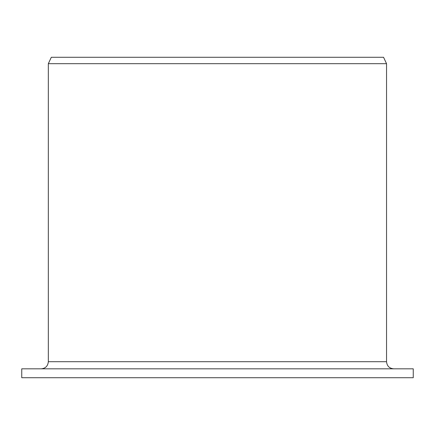 <?xml version="1.0" encoding="UTF-8"?>
<svg xmlns="http://www.w3.org/2000/svg" width="435" height="435" viewBox="0 0 435 435"><rect width="100%" height="100%" fill="white"/><g stroke="black" fill="none" stroke-linecap="round" stroke-linejoin="round"><path stroke-width="0.65" d="M21.75 377.721L21.75 368.82L413.25 368.82L413.25 377.721L21.75 377.721L21.75 368.82M41.233 368.82C45.517 368.423 47.883 366.053 48.328 361.702L48.328 63.684L51.308 57.279L383.556 57.279L386.546 63.684L48.328 63.684M48.328 361.702L386.546 361.702C386.971 366.025 389.341 368.401 393.67 368.82M386.546 361.702L386.546 63.684"/></g></svg>
